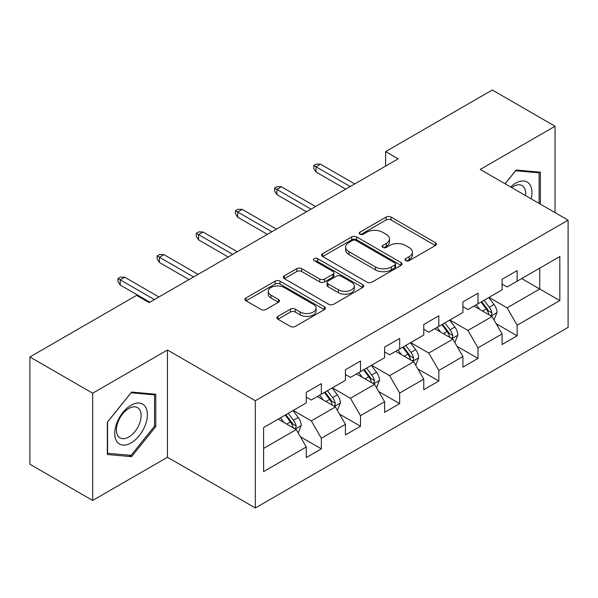 <?xml version="1.0" encoding="UTF-8"?>
<svg xmlns="http://www.w3.org/2000/svg" width="598" height="598" viewBox="0 0 598 598"><rect width="100%" height="100%" fill="white"/><g stroke="black" fill="none" stroke-linecap="round" stroke-linejoin="round"><path stroke-width="0.9" d="M405.758 260.638A2.437 1.405 0 0 0 409.204 260.638L435.389 245.524A3.483 2.011 0 0 0 436.405 244.096A3.483 2.011 0 0 0 435.389 242.676L391.032 217.067A3.483 2.011 0 0 0 386.106 217.067L359.929 232.181A2.437 1.405 0 0 0 359.211 233.183A2.437 1.405 0 0 0 359.929 234.177A2.437 1.405 0 0 0 363.375 234.177L366.761 232.218A11.153 6.436 0 0 1 382.533 232.218L386.233 234.356A11.153 6.436 0 0 1 389.492 238.908A11.153 6.436 0 0 1 386.233 243.461L382.84 245.412A2.437 1.405 0 0 0 382.129 246.406A2.437 1.405 0 0 0 382.84 247.408A2.437 1.405 0 0 0 386.293 247.408L389.679 245.449A11.153 6.436 0 0 1 405.451 245.449L409.144 247.579A11.153 6.436 0 0 1 412.411 252.132A11.153 6.436 0 0 1 409.144 256.684L405.758 258.642A2.437 1.405 0 0 0 405.04 259.637A2.437 1.405 0 0 0 405.758 260.638L405.758 258.642M277.935 316.364A3.483 2.011 0 0 0 276.919 317.785A3.483 2.011 0 0 0 277.935 319.212L290.381 326.396A3.483 2.011 0 0 0 295.307 326.396L324.385 309.607A3.483 2.011 0 0 0 325.402 308.187A3.483 2.011 0 0 0 324.385 306.759L280.028 281.157A3.483 2.011 0 0 0 275.102 281.157L246.032 297.939A3.483 2.011 0 0 0 245.008 299.366A3.483 2.011 0 0 0 246.032 300.787L261.057 309.465A3.483 2.011 0 0 0 265.99 309.465L278.429 302.282A3.483 2.011 0 0 0 279.453 300.861A3.483 2.011 0 0 0 278.429 299.434L270.976 295.135A9.321 5.382 0 0 1 268.248 291.331A9.321 5.382 0 0 1 274.004 286.352A9.321 5.382 0 0 1 284.162 287.518L313.359 304.382A9.321 5.382 0 0 1 316.088 308.187A9.321 5.382 0 0 1 310.332 313.158A9.321 5.382 0 0 1 300.174 311.992L295.307 309.181A3.483 2.011 0 0 0 290.381 309.181L277.935 316.364L277.935 319.212M167.462 350.017L92.66 393.2L29.9 356.969L29.9 464.22L92.66 500.451L167.462 457.261L255.324 507.986L255.324 400.742L167.462 350.017L167.462 457.261M555.049 212.619L555.049 126.245L480.239 169.436L568.1 220.161L255.324 400.742M555.049 126.245L492.289 90.014L385.605 151.608L385.605 166.102M29.9 356.969L136.583 295.375L149.134 302.625L398.156 158.851L385.605 151.608M367.008 282.151A3.483 2.011 0 0 0 371.941 282.151L401.011 265.363A3.483 2.011 0 0 0 402.035 263.942A3.483 2.011 0 0 0 401.011 262.522L356.662 236.913A3.483 2.011 0 0 0 351.736 236.913L322.658 253.702A3.483 2.011 0 0 0 321.634 255.122A3.483 2.011 0 0 0 322.658 256.542L367.008 282.151M315.131 261.162A2.437 1.405 0 0 1 317.605 261.505L317.605 258.605L362.702 284.641A3.483 2.011 0 0 1 363.719 286.061A3.483 2.011 0 0 1 362.702 287.489L333.624 304.27A3.483 2.011 0 0 1 328.698 304.27L284.342 278.668L284.342 275.82A3.483 2.011 0 0 0 283.325 277.24A3.483 2.011 0 0 0 284.342 278.668M284.342 275.82L296.787 268.637A3.483 2.011 0 0 1 301.713 268.637L319.698 279.019A3.483 2.011 0 0 0 324.632 279.019L332.884 274.258A3.483 2.011 0 0 0 333.908 272.838A3.483 2.011 0 0 0 332.884 271.41L314.159 260.601A2.437 1.405 0 0 1 313.442 259.607A2.437 1.405 0 0 1 314.952 258.306A2.437 1.405 0 0 1 317.605 258.605M255.324 507.986L568.1 327.405L568.1 220.161M300.383 436.757L321.343 448.859L321.343 438.274L345.442 424.363L345.442 434.94L360.504 426.247L360.504 415.67L384.596 401.751L384.596 412.336L399.658 403.643L399.658 393.058L423.758 379.147L423.758 389.724L438.82 381.031L438.82 370.454L462.919 356.535L462.919 367.12L477.981 358.419L477.981 347.842L502.081 333.931L502.081 344.508L517.143 335.814L517.143 325.23L559.818 300.592L559.818 256.535L539.732 268.128L539.732 288.998L559.818 300.592M321.343 448.859L306.281 457.552L306.281 446.975L263.606 471.613L263.606 427.555L306.281 402.91L306.281 392.333L321.343 383.639L321.343 394.217L345.442 380.306L345.442 369.721L360.504 361.028L360.504 371.612L384.596 357.694L384.596 347.117L399.658 338.423L399.658 349L423.758 335.089L423.758 324.505L438.82 315.811L438.82 326.388L462.919 312.477L462.919 301.9L477.981 293.199L477.981 303.784L502.081 289.866L502.081 279.288L517.143 270.595L517.143 281.172L559.818 256.535M317.321 396.534L335.396 406.969L311.304 420.887L293.229 410.452M306.281 397.117L311.304 400.017L321.343 394.217M311.304 420.887L321.343 438.274M335.396 406.969L345.442 424.363M356.483 373.929L374.557 384.365L350.458 398.275L332.383 387.84M345.442 374.505L350.458 377.405L360.504 371.612M350.458 398.275L360.504 415.67M374.557 384.365L384.596 401.751M395.644 351.318L413.719 361.753L389.619 375.671L371.545 365.236M384.596 351.901L389.619 354.801L399.658 349M389.619 375.671L399.658 393.058M413.719 361.753L423.758 379.147M434.806 328.713L452.88 339.148L428.781 353.059L410.706 342.624M423.758 329.289L428.781 332.189L438.82 326.388M428.781 353.059L438.82 370.454M452.88 339.148L462.919 356.535M473.967 306.101L492.042 316.536L467.942 330.447L449.868 320.012M462.919 306.684L467.942 309.577L477.981 303.784M467.942 330.447L477.981 347.842M492.042 316.536L502.081 333.931M521.658 278.563L539.732 288.998L507.104 307.843L489.029 297.408M502.081 284.072L507.104 286.973L517.143 281.172M507.104 307.843L517.143 325.23M92.66 393.2L92.66 500.451M263.606 448.425L296.242 429.581L278.167 419.146M296.242 429.581L306.281 446.975M496.183 323.712L517.143 335.814M457.022 346.317L477.981 358.419M417.86 368.929L438.82 381.031M378.698 391.541L399.658 403.643M339.544 414.145L360.504 426.247M540.36 204.142L540.36 172.194L516.141 170.034L505.086 183.78M107.341 454.495L131.567 456.663L155.786 426.524L155.786 394.231L131.567 392.064L107.341 422.203L107.341 454.495M154.538 425.806L155.786 426.524M129.004 455.183L131.567 456.663M406.73 260.982L409.144 259.584A11.153 6.436 0 0 0 412.411 255.032L412.411 252.132M389.492 238.908L389.492 241.801A11.153 6.436 0 0 1 386.233 246.354L383.819 247.751M435.337 245.546L391.032 219.967A3.483 2.011 0 0 0 386.106 219.967L360.9 234.521M400.966 265.392L356.662 239.813A3.483 2.011 0 0 0 351.736 239.813L322.703 256.572M394.852 264.936A2.437 1.405 0 0 0 395.57 263.942A2.437 1.405 0 0 0 394.852 262.948L355.922 240.471A2.437 1.405 0 0 0 352.476 240.471L348.903 242.534A11.153 6.436 0 0 0 345.637 247.086A11.153 6.436 0 0 0 348.903 251.638L375.514 267A11.153 6.436 0 0 0 391.279 267L394.852 264.936L394.852 267.837A2.437 1.405 0 0 0 395.57 266.843L395.57 263.942M345.637 247.086L345.637 249.986A11.153 6.436 0 0 0 348.903 254.539L348.903 251.638M394.852 267.837L391.279 269.9A11.153 6.436 0 0 1 375.514 269.9L348.903 254.539M284.386 278.69L296.787 271.537L296.787 268.637M333.908 272.838L333.908 275.73A3.483 2.011 0 0 1 332.884 277.158L324.632 281.92A3.483 2.011 0 0 1 319.698 281.92L301.713 271.537A3.483 2.011 0 0 0 296.787 271.537M317.605 261.505L362.65 287.511M338.363 289.798A9.321 5.382 0 0 0 348.522 290.964A9.321 5.382 0 0 0 354.278 285.994A9.321 5.382 0 0 0 351.549 282.189L341.264 276.246A3.483 2.011 0 0 0 336.33 276.246L328.078 281.015A3.483 2.011 0 0 0 327.061 282.435A3.483 2.011 0 0 0 328.078 283.856L338.363 289.798L338.363 292.699A9.321 5.382 0 0 0 348.522 293.865A9.321 5.382 0 0 0 354.278 288.894L354.278 285.994M327.061 282.435L327.061 285.336A3.483 2.011 0 0 0 328.078 286.756L328.078 283.856M338.363 292.699L328.078 286.756M316.088 308.187L316.088 311.08A9.321 5.382 0 0 1 310.332 316.058A9.321 5.382 0 0 1 300.174 314.892L295.307 312.081A3.483 2.011 0 0 0 290.381 312.081L277.98 319.235M268.248 291.331L268.248 294.223A9.321 5.382 0 0 0 270.976 298.028L270.976 295.135M278.384 302.311L270.976 298.028M324.34 309.637L280.028 284.057A3.483 2.011 0 0 0 275.102 284.057L246.077 300.816M494.023 319.975L497.005 312.448A9.411 5.434 -120 0 0 494.008 304.442L488.828 297.52M479.79 309.465L476.277 304.771M490.584 315.699L491.72 314.488L491.93 312.851A9.411 5.434 -120 0 0 489.239 307.193L484.059 300.278M481.696 301.639L487.445 309.308A4.791 2.766 60 0 1 488.319 310.766L491.93 312.851M481.046 302.012L486.226 308.934A9.411 5.434 60 0 1 488.917 314.593M350.211 186.531L316.021 166.797L316.021 172.015L313.763 168.389L313.763 165.489L316.021 166.797L320.535 164.188L354.726 183.922M316.021 172.015L345.689 189.14M313.763 165.489L316.267 164.039L320.535 164.188M537.55 171.947L539.104 172.844L539.104 203.417M505.138 183.81L515.633 170.751L539.104 172.844M531.174 198.835A23.075 13.32 120 0 0 527.174 182.061A23.075 13.32 120 0 0 510.647 186.987M525.582 195.613A17.469 10.084 120 0 0 522.084 185.589A17.469 10.084 120 0 0 511.656 187.57M131.067 442.916A23.075 13.32 120 0 0 147.377 414.653A23.075 13.32 120 0 0 131.067 405.235A23.075 13.32 120 0 0 114.749 433.49A23.075 13.32 120 0 0 131.067 442.916M128.772 437.018A17.469 10.084 120 0 0 140.186 421.62A17.469 10.084 120 0 0 137.51 407.619A17.469 10.084 120 0 0 128.772 408.486A17.469 10.084 120 0 0 117.365 423.885A17.469 10.084 120 0 0 120.041 437.885A17.469 10.084 120 0 0 128.772 437.018M107.595 421.979L131.067 392.781L154.538 394.874L154.538 426.172L131.067 455.37L107.595 453.269L107.543 421.949M152.976 393.977L154.538 394.874M454.861 342.579L457.851 335.059A9.411 5.434 -120 0 0 454.846 327.046L449.666 320.132M440.636 332.077L437.116 327.375M451.423 338.304L452.566 337.1L452.768 335.456A9.411 5.434 -120 0 0 450.077 329.797L444.897 322.883M442.542 324.243L448.283 331.92A4.791 2.766 60 0 1 449.158 333.37L452.768 335.456M441.885 324.624L447.065 331.539A9.411 5.434 60 0 1 449.756 337.197M415.7 365.191L418.69 357.664A9.411 5.434 -120 0 0 415.685 349.658L410.505 342.736M401.475 354.681L397.954 349.987M412.261 360.915L413.405 359.712L413.607 358.067A9.411 5.434 -120 0 0 410.916 352.409L405.736 345.495M403.381 346.855L409.129 354.524A4.791 2.766 60 0 1 409.996 355.982L413.607 358.067M402.723 347.229L407.903 354.151A9.411 5.434 60 0 1 410.594 359.809M311.05 209.143L276.859 189.402L276.859 194.619L274.602 191.001L274.602 188.101L276.859 189.402L281.381 186.793L315.565 206.534M276.859 194.619L306.527 211.752M274.602 188.101L277.113 186.651L281.381 186.793M271.888 231.755L237.698 212.013L237.698 217.231L235.44 213.606L235.44 210.713L237.698 212.013L242.22 209.405L276.411 229.146M237.698 217.231L267.373 234.364M235.44 210.713L237.952 209.263L242.22 209.405M376.546 387.796L379.528 380.276A9.411 5.434 -120 0 0 376.523 372.262L371.343 365.348M362.313 377.293L358.793 372.591M373.1 383.52L374.243 382.316L374.453 380.679A9.411 5.434 -120 0 0 371.754 375.021L366.574 368.099M364.219 369.459L369.968 377.136A4.791 2.766 60 0 1 370.835 378.594L374.453 380.679M363.562 369.841L368.742 376.755A9.411 5.434 60 0 1 371.44 382.414M337.384 410.407L340.367 402.888A9.411 5.434 -120 0 0 337.369 394.874L332.182 387.96M323.152 399.905L319.631 395.203M333.946 406.132L335.082 404.928L335.291 403.284A9.411 5.434 -120 0 0 332.6 397.625L327.412 390.711M325.058 392.071L330.806 399.748A4.791 2.766 60 0 1 331.681 401.198L335.291 403.284M324.4 392.452L329.588 399.367A9.411 5.434 60 0 1 332.279 405.025M298.223 433.019L301.205 425.492A9.411 5.434 -120 0 0 298.208 417.479L293.027 410.564M283.99 422.509L280.477 417.815M294.784 428.744L295.92 427.533L296.13 425.896A9.411 5.434 -120 0 0 293.439 420.237L288.258 413.323M285.896 414.683L291.645 422.352A4.791 2.766 60 0 1 292.519 423.81L296.13 425.896M285.246 415.057L290.426 421.979A9.411 5.434 60 0 1 293.117 427.637M232.727 254.359L198.536 234.625L198.536 239.843L196.279 236.217L196.279 233.317L198.536 234.625L203.058 232.017L237.249 251.751M198.536 239.843L228.212 256.968M196.279 233.317L198.79 231.867L203.058 232.017M193.565 276.971L159.382 257.23L159.382 262.447L157.117 258.822L157.117 255.929L159.382 257.23L163.897 254.621L198.088 274.362M159.382 262.447L189.05 279.58M157.117 255.929L159.629 254.479L163.897 254.621M154.411 299.576L120.22 279.842L120.22 285.059L117.963 281.434L117.963 278.533L120.22 279.842L124.735 277.233L158.926 296.967M120.22 285.059L149.889 302.184M117.963 278.533L120.467 277.083L124.735 277.233M409.144 259.584L409.144 256.684M382.84 247.408L382.84 245.412M386.233 246.354L386.233 243.461M359.929 234.177L359.929 232.181M386.106 219.967L386.106 217.067M391.032 219.967L391.032 217.067M435.389 245.524L435.389 242.676M322.658 256.542L322.658 253.702M351.736 239.813L351.736 236.913M356.662 239.813L356.662 236.913M401.011 265.363L401.011 262.522M375.514 269.9L375.514 267M391.279 269.9L391.279 267M301.713 271.537L301.713 268.637M319.698 281.92L319.698 279.019M324.632 281.92L324.632 279.019M332.884 277.158L332.884 274.258M362.702 287.489L362.702 284.641M290.381 312.081L290.381 309.181M295.307 312.081L295.307 309.181M300.174 314.892L300.174 311.992M278.429 302.282L278.429 299.434M246.032 300.787L246.032 297.939M275.102 284.057L275.102 281.157M280.028 284.057L280.028 281.157M324.385 309.607L324.385 306.759M491.108 315.998L496.945 312.634M489.239 307.193L494.008 304.442M482.549 311.057L486.226 308.934M451.953 338.61L457.784 335.239M450.077 329.797L454.846 327.046M443.387 333.662L447.065 331.539M412.792 361.214L418.63 357.851M410.916 352.409L415.685 349.658M404.226 356.273L407.903 354.151M373.63 383.826L379.468 380.455M371.754 375.021L376.523 372.262M365.064 378.885L368.742 376.755M334.469 406.438L340.307 403.067M332.6 397.625L337.369 394.874M325.903 401.49L329.588 399.367M295.307 429.043L301.145 425.679M293.439 420.237L298.208 417.479M286.741 424.102L290.426 421.979"/></g></svg>
